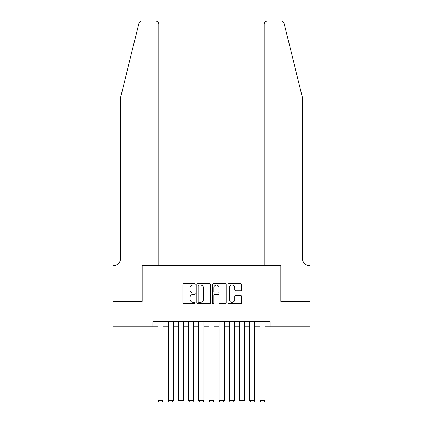 <?xml version="1.0" encoding="UTF-8"?>
<svg xmlns="http://www.w3.org/2000/svg" width="423" height="423" viewBox="0 0 423 423"><rect width="100%" height="100%" fill="white"/><g stroke="black" fill="none" stroke-linecap="round" stroke-linejoin="round"><path stroke-width="0.63" d="M195.199 284.362A0.698 0.698 0 0 0 194.501 283.664L183.878 283.664A0.999 0.999 0 0 0 182.879 284.663L182.879 302.662A0.999 0.999 0 0 0 183.878 303.661L194.501 303.661A0.698 0.698 0 0 0 195.199 302.958A0.698 0.698 0 0 0 194.501 302.26L193.126 302.26A3.199 3.199 0 0 1 189.927 299.061L189.927 297.559A3.199 3.199 0 0 1 193.126 294.36L194.501 294.36A0.698 0.698 0 0 0 195.199 293.662A0.698 0.698 0 0 0 194.501 292.959L193.126 292.959A3.199 3.199 0 0 1 189.927 289.76L189.927 288.259A3.199 3.199 0 0 1 193.126 285.06L194.501 285.06A0.698 0.698 0 0 0 195.199 284.362M240.724 290.712A0.999 0.999 0 0 0 241.723 289.713L241.723 284.663A0.999 0.999 0 0 0 240.724 283.664L228.922 283.664A0.999 0.999 0 0 0 227.923 284.663L227.923 302.662A0.999 0.999 0 0 0 228.922 303.661L240.724 303.661A0.999 0.999 0 0 0 241.723 302.662L241.723 296.56A0.999 0.999 0 0 0 240.724 295.561L235.674 295.561A0.999 0.999 0 0 0 234.675 296.56L234.675 299.584A2.675 2.675 0 0 1 232 302.26A2.675 2.675 0 0 1 229.324 299.584L229.324 287.735A2.675 2.675 0 0 1 232 285.06A2.675 2.675 0 0 1 234.675 287.735L234.675 289.713A0.999 0.999 0 0 0 235.674 290.712L240.724 290.712M152.925 326.768L112.936 326.768L112.936 301.303L142.228 301.303L142.228 265.644L280.772 265.644L280.772 301.303L310.064 301.303L310.064 326.768L270.075 326.768L270.075 321.676L152.925 321.676L152.925 326.768L158.017 326.768M210.628 284.663A0.999 0.999 0 0 0 209.623 283.664L197.827 283.664A0.999 0.999 0 0 0 196.827 284.663L196.827 302.662A0.999 0.999 0 0 0 197.827 303.661L209.623 303.661A0.999 0.999 0 0 0 210.628 302.662L210.628 284.663M213.377 283.664L225.173 283.664A0.999 0.999 0 0 1 226.173 284.663L226.173 302.662A0.999 0.999 0 0 1 225.173 303.661L220.124 303.661A0.999 0.999 0 0 1 219.125 302.662L219.125 295.36A0.999 0.999 0 0 0 218.125 294.36L214.773 294.36A0.999 0.999 0 0 0 213.774 295.36L213.774 302.958A0.698 0.698 0 0 1 213.076 303.661A0.698 0.698 0 0 1 212.372 302.958L212.372 284.663A0.999 0.999 0 0 1 213.377 283.664M163.109 326.768L168.206 326.768M173.298 326.768L178.39 326.768M183.487 326.768L188.579 326.768M193.671 326.768L198.768 326.768M203.86 326.768L208.951 326.768M214.049 326.768L219.14 326.768M224.232 326.768L229.329 326.768M234.421 326.768L239.513 326.768M244.61 326.768L249.702 326.768M254.794 326.768L259.891 326.768M264.983 326.768L270.075 326.768M198.926 285.06A0.698 0.698 0 0 0 198.223 285.763L198.223 301.562A0.698 0.698 0 0 0 198.926 302.26L200.375 302.26A3.199 3.199 0 0 0 203.574 299.061L203.574 288.259A3.199 3.199 0 0 0 200.375 285.06L198.926 285.06M219.125 287.788A2.675 2.675 0 0 0 216.449 285.113A2.675 2.675 0 0 0 213.774 287.788L213.774 291.96A0.999 0.999 0 0 0 214.773 292.959L218.125 292.959A0.999 0.999 0 0 0 219.125 291.96L219.125 287.788M163.109 321.676L163.109 400.528L158.017 400.528L158.017 321.676M163.109 400.528L162.347 401.85L158.778 401.85L158.017 400.528M138.85 23.477C139.627 21.8 139.627 21.8 138.85 23.477C139.627 21.8 139.627 21.8 138.85 23.477L120.576 97.554L120.576 258.516A7.133 7.133 0 0 1 113.449 265.644L112.888 265.644L112.888 301.303L142.075 301.303L142.075 265.644L158.778 265.644L158.778 24.206A3.056 3.056 0 0 0 155.722 21.15L141.816 21.15A3.056 3.056 0 0 0 138.85 23.477M147.267 21.15L155.722 21.15C157.568 21.346 158.588 22.361 158.778 24.206L158.778 265.644M120.576 258.516A7.133 7.133 0 0 1 113.449 265.644M296.819 74.839L284.15 23.477C283.373 21.8 283.373 21.8 284.15 23.477C283.373 21.8 283.373 21.8 284.15 23.477L302.424 97.554L302.424 258.516A7.133 7.133 0 0 0 309.551 265.644L310.112 265.644L310.112 301.303L280.925 301.303L280.925 265.644L264.222 265.644L264.222 24.206L264.222 265.644M275.733 21.15L281.184 21.15A3.056 3.056 0 0 1 284.15 23.477M267.278 21.15A3.056 3.056 0 0 0 264.222 24.206C264.412 22.361 265.433 21.346 267.278 21.15M302.424 258.516A7.133 7.133 0 0 0 309.551 265.644M173.298 321.676L173.298 400.528L168.206 400.528L168.206 321.676M173.298 400.528L172.531 401.85L168.967 401.85L168.206 400.528M183.487 321.676L183.487 400.528L178.39 400.528L178.39 321.676M183.487 400.528L182.72 401.85L179.156 401.85L178.39 400.528M193.671 321.676L193.671 400.528L188.579 400.528L188.579 321.676M193.671 400.528L192.909 401.85L189.34 401.85L188.579 400.528M203.86 321.676L203.86 400.528L198.768 400.528L198.768 321.676M203.86 400.528L203.093 401.85L199.529 401.85L198.768 400.528M214.049 321.676L214.049 400.528L208.951 400.528L208.951 321.676M214.049 400.528L213.282 401.85L209.718 401.85L208.951 400.528M224.232 321.676L224.232 400.528L219.14 400.528L219.14 321.676M224.232 400.528L223.471 401.85L219.907 401.85L219.14 400.528M234.421 321.676L234.421 400.528L229.329 400.528L229.329 321.676M234.421 400.528L233.66 401.85L230.091 401.85L229.329 400.528M244.61 321.676L244.61 400.528L239.513 400.528L239.513 321.676M244.61 400.528L243.844 401.85L240.28 401.85L239.513 400.528M254.794 321.676L254.794 400.528L249.702 400.528L249.702 321.676M254.794 400.528L254.033 401.85L250.469 401.85L249.702 400.528M264.983 321.676L264.983 400.528L259.891 400.528L259.891 321.676M264.983 400.528L264.222 401.85L260.653 401.85L259.891 400.528"/></g></svg>

